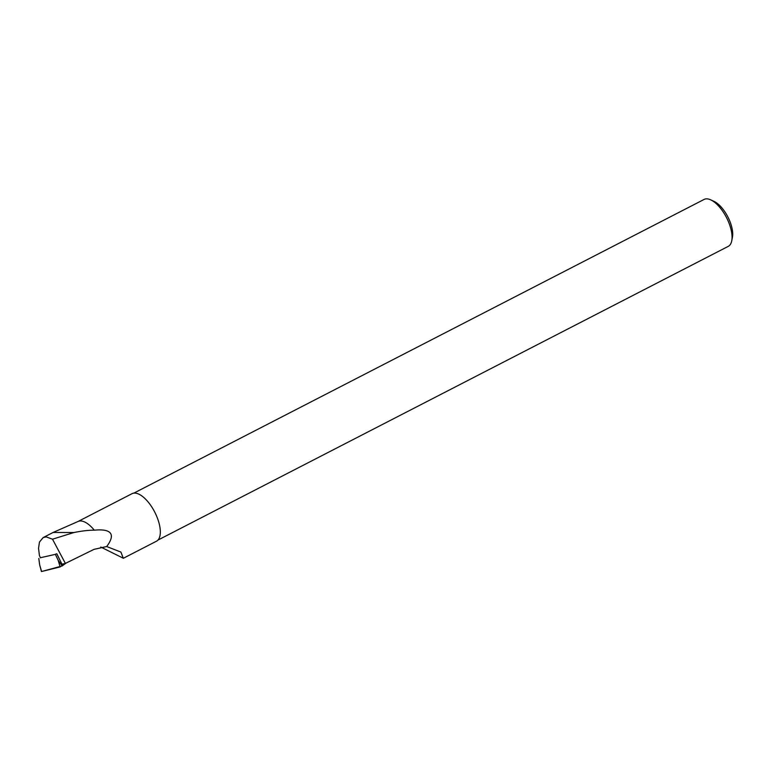 <?xml version="1.0" encoding="UTF-8"?>
<svg xmlns="http://www.w3.org/2000/svg" width="771" height="771" viewBox="0 0 771 771"><rect width="100%" height="100%" fill="white"/><g stroke="black" fill="none" stroke-linecap="round" stroke-linejoin="round"><path stroke-width="1.16" d="M40.41 557.722L55.387 554.359L58.191 560.334L62.172 565.933L41.451 571.552L60.128 566.926L66.2 563.013L62.172 565.933M38.81 558.493L39.678 564.96L41.615 571.552M55.83 554.031L56.813 553.79L61.959 564.179L65.381 563.418L52.505 539.199L46.27 536.915L43.147 537.58L53.122 532.453L73.929 532.53C82.083 530.901 88.867 530.12 94.303 530.188C103.468 529.292 108.962 530.496 110.793 533.792C112.277 536.664 110.908 540.914 106.687 546.533L120.902 552.075L123.302 558.233L100.799 547.063M77.89 521.572A26.725 11.796 62.8 0 1 78.179 521.427A26.725 11.796 62.8 0 1 94.303 530.188M106.687 546.533L94.043 549.347L65.381 563.418M78.035 521.495L131.995 493.7A26.725 11.796 62.8 0 1 154.354 511.356A26.725 11.796 62.8 0 1 156.465 541.213L123.331 558.281M43.147 537.58L39.456 542.071L38.55 548.316L39.417 555.525L40.477 557.867M52.505 539.199L73.929 532.53M133.797 493.151L704.068 199.448A26.387 11.652 62.8 0 1 710.727 199.862A26.387 11.652 62.8 0 1 726.147 216.882A26.387 11.652 62.8 0 1 731.766 240.716A26.387 11.652 62.8 0 1 728.238 246.373L157.959 540.076M710.727 199.862L714.042 201.385A23.091 10.196 62.8 0 1 727.535 216.285A23.091 10.196 62.8 0 1 732.45 237.121L731.766 240.716M60.128 566.926L58.191 560.334M39.678 564.96L41.451 571.552M78.179 521.427L53.122 532.453"/></g></svg>
